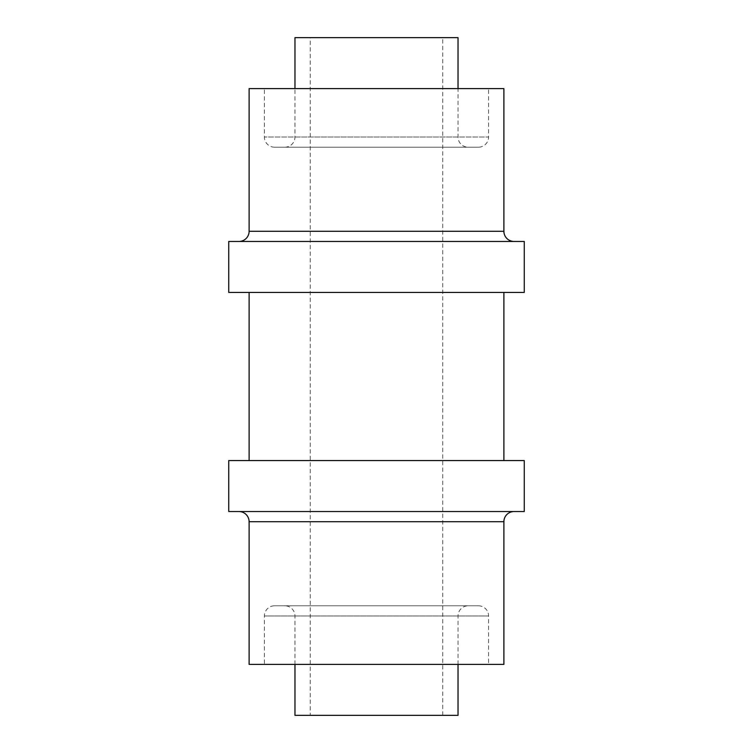 <?xml version="1.0" encoding="UTF-8"?>
<svg xmlns="http://www.w3.org/2000/svg" width="753" height="753" viewBox="0 0 753 753"><rect width="100%" height="100%" fill="white"/><g stroke="black" fill="none" stroke-linecap="round" stroke-linejoin="round"><path stroke-width="0.56" stroke-dasharray="3.77 2.82" d="M514.083 511.532L238.917 511.532L514.083 511.532M238.917 241.468L514.083 241.468L238.917 241.468M274.591 147.202A10.194 10.194 0 0 1 264.397 137.008L264.397 88.609L488.603 88.609L488.603 137.008L264.397 137.008L488.603 137.008A10.194 10.194 0 0 1 478.409 147.202L274.591 147.202L478.409 147.202M468.215 147.202L284.785 147.202L468.215 147.202A10.194 10.194 0 0 1 458.031 137.008L458.031 88.609M284.785 147.202A10.194 10.194 0 0 0 294.969 137.008L294.969 88.609M478.409 605.798A10.194 10.194 0 0 1 488.603 615.992L264.397 615.992L488.603 615.992L488.603 664.391L264.397 664.391L264.397 615.992A10.194 10.194 0 0 1 274.591 605.798L478.409 605.798L274.591 605.798M458.031 664.391L458.031 615.992A10.194 10.194 0 0 1 468.215 605.798L284.785 605.798L468.215 605.798M294.969 664.391L294.969 615.992A10.194 10.194 0 0 0 284.785 605.798M503.889 292.428L249.111 292.428L503.889 292.428M503.889 460.572L249.111 460.572L503.889 460.572M310.255 715.35L442.745 715.35L310.255 715.35L310.255 37.65L442.745 37.65L310.255 37.65M442.745 715.35L442.745 37.65M264.397 664.391L488.603 664.391M228.733 292.428L524.267 292.428M228.733 241.468L524.267 241.468M488.603 88.609L264.397 88.609M228.733 511.532L524.267 511.532M228.733 460.572L524.267 460.572M249.111 88.609L503.889 88.609M249.111 664.391L503.889 664.391M458.031 37.65L294.969 37.65M294.969 715.35L458.031 715.35M249.111 521.725L503.889 521.725M503.889 231.275L249.111 231.275M458.031 137.008L294.969 137.008L458.031 137.008M294.969 615.992L458.031 615.992L294.969 615.992"/><path stroke-width="1.13" d="M503.889 521.725L249.111 521.725L249.111 664.391L503.889 664.391L503.889 521.725A10.194 10.194 0 0 1 514.083 511.532M249.111 521.725A10.194 10.194 0 0 0 238.917 511.532M514.083 241.468A10.194 10.194 0 0 1 503.889 231.275L503.889 88.609L249.111 88.609L249.111 231.275L503.889 231.275M238.917 241.468A10.194 10.194 0 0 0 249.111 231.275M249.111 292.428L249.111 460.572M503.889 292.428L503.889 460.572M458.031 664.391L458.031 715.35L294.969 715.35L294.969 664.391M458.031 88.609L458.031 37.65L294.969 37.65L294.969 88.609M524.267 511.532L228.733 511.532L228.733 460.572L524.267 460.572L524.267 511.532M524.267 292.428L228.733 292.428L228.733 241.468L524.267 241.468L524.267 292.428"/></g></svg>
